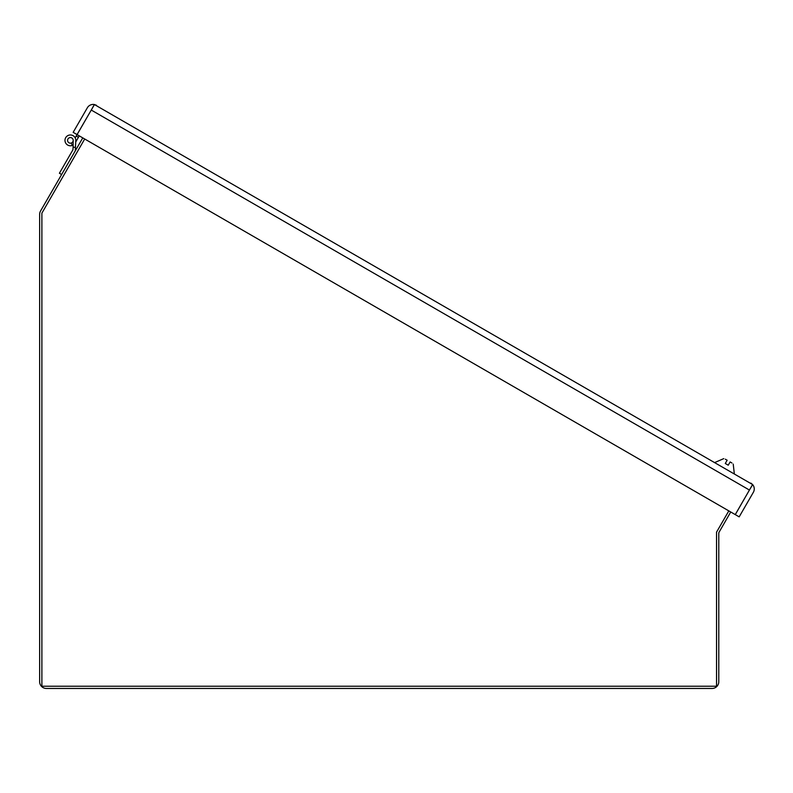<?xml version="1.0" encoding="UTF-8"?>
<svg xmlns="http://www.w3.org/2000/svg" width="793" height="793" viewBox="0 0 793 793"><rect width="100%" height="100%" fill="white"/><g stroke="black" fill="none" stroke-linecap="round" stroke-linejoin="round"><path stroke-width="1.19" d="M92.385 108.116L77.05 134.582L73.164 132.342L87.339 107.789A6.731 6.731 0 0 1 94.397 104.537L752.636 484.573A6.731 6.731 0 0 1 753.35 492.314L739.175 516.858L735.289 514.617L750.545 488.101M73.214 145A5.422 5.422 0 0 1 65.7 137.665A5.422 5.422 0 0 1 75.801 140.658L75.454 147.32L73.105 147.201L73.194 140.361M67.96 138.973A2.805 2.805 0 0 1 71.796 137.952A2.805 2.805 0 0 1 72.817 141.778A2.805 2.805 0 0 1 68.991 142.809A2.805 2.805 0 0 1 67.96 138.973M79.26 135.861L75.731 141.967M75.176 137.823L76.207 136.039L78.418 137.318M77.05 134.582L76.207 136.039M71.35 143.008L72.252 145.466M75.266 150.868L75.454 147.32M73.105 147.201L72.966 149.748L59.406 173.241L61.616 174.519M84.702 139.003L41.89 213.148L41.89 686.223L716.545 686.223L716.545 532.143L728.817 510.88M94.397 104.537L92.345 108.086M750.892 483.115L752.597 484.553L735.25 514.598L77.09 134.602L91.264 110.058L749.425 490.044M96.528 105.32L94.436 104.557L91.264 110.058M752.636 484.573L750.584 488.121M730.74 511.991L719.092 532.182A2.24 2.24 0 0 0 718.785 533.302L718.785 681.732A6.731 6.731 0 0 1 712.064 688.463L46.381 688.463A6.731 6.731 0 0 1 39.65 681.732L39.65 214.368A6.731 6.731 0 0 1 40.552 210.997L82.769 137.883M725.327 459.187L727.151 460.237L725.278 463.479L728.252 465.194L729.986 462.18M723.771 458.622L715.028 462.418M728.48 464.797L728.896 464.064M729.57 462.904L729.907 462.319M731.939 463.003L730.115 461.952M734.298 473.54L733.218 464.054"/></g></svg>
